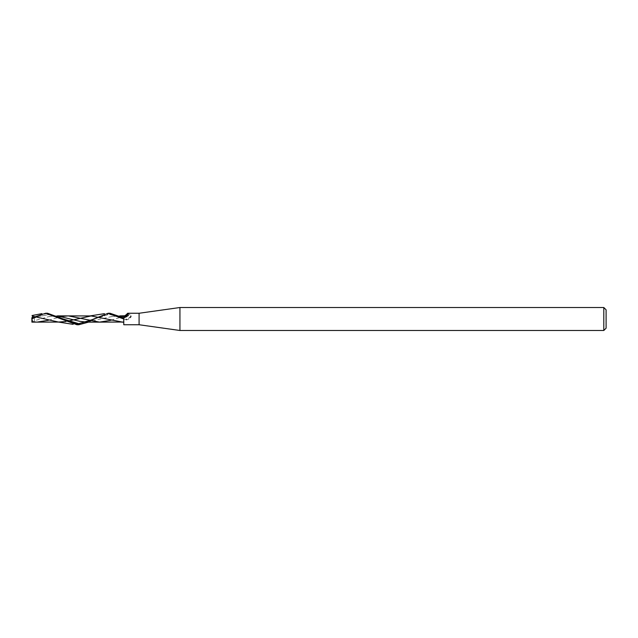 <?xml version="1.0" encoding="UTF-8"?>
<svg xmlns="http://www.w3.org/2000/svg" width="638" height="638" viewBox="0 0 638 638"><rect width="100%" height="100%" fill="white"/><g stroke="black" fill="none" stroke-linecap="round" stroke-linejoin="round"><path stroke-width="0.48" stroke-dasharray="3.19 2.39" d="M110.023 313.258L94.32 319.032L109.05 314.351L123.772 318.179L123.772 315.874M123.772 315.786L123.772 319.167L126.196 319.909A6.228 5.407 -42.6 0 0 131.332 316.44L131.372 316.376C130.08 318.506 128.254 319.694 125.901 319.941L131.332 316.44L131.013 315.403L128.174 313.697M123.772 319.096A5.933 5.152 -42.6 0 0 131.013 315.403M123.772 319.167L123.772 324.742M606.1 309.813L606.1 328.187M603.803 307.516L603.803 330.484M179.94 307.516L179.94 330.484M139.084 313.258L139.084 324.742M47.483 313.258L35.903 316.743M32.012 318.944L34.46 317.708L31.9 319L33.487 322.126M32.02 317.86L31.9 322.023M88.794 322.07L94.32 319.032L109.05 314.351L123.772 318.123A8.613 7.481 -42.6 0 0 127.058 316.576M34.755 317.317L34.285 317.907L34.46 320.699L48.719 316.647L57.516 315.93M36.565 316.887L49.828 314.454L63.082 318.952L49.828 314.454L36.565 316.887M86.959 322.118L111.211 316.647L120.048 315.922M48.432 320.268L62.022 316.464M110.916 320.268L123.772 316.344M123.772 318.41L123.772 316.6M65.77 321.528L67.859 321.113M76.927 324.742L85.994 322.493M86.776 322.118L89.551 320.699M34.46 320.699L34.021 321.991M111.211 316.647C115.055 315.834 119.25 316.336 123.772 318.163L128.358 315.547M48.719 316.647C53.616 315.698 58.417 316.472 63.114 318.968M89.926 320.794L85.125 321.719L79.917 321.353M59.015 322.062L59.82 322.062M121.499 322.062L122.281 322.062M90.301 315.938L89.687 315.969M57.42 315.882L55.761 315.882M119.952 315.874L118.253 315.882"/><path stroke-width="0.96" d="M139.084 324.742L123.772 324.742L123.772 317.931L110.023 313.258L108.109 313.258L123.772 319.016L123.772 317.931L128.358 315.547L127.664 313.258L139.084 313.258L179.94 307.516L603.803 307.516L606.1 309.813L606.1 328.187L603.803 330.484L179.94 330.484L139.084 324.742L139.084 313.258M179.94 330.484L179.94 307.516M603.803 330.484L603.803 307.516M123.772 316.663A6.109 5.303 -42.6 0 0 128.174 313.697M119.952 315.874L123.772 315.786C124.562 316.089 125.853 315.244 127.656 313.258L127.664 313.258M32.02 317.86L45.649 313.258L47.483 313.258M35.903 316.743L32.012 318.944M108.229 313.258L110.023 313.258M88.794 322.07L78.753 324.742L76.927 324.742L45.649 313.258L47.571 313.258L63.114 318.968L78.721 323.673L94.32 319.032L89.926 320.794M78.753 324.742L63.114 318.968L78.721 323.673L94.32 319.032M34.285 317.907L36.565 316.887L34.285 317.907M120.048 315.922L123.772 316.344L123.772 318.123M57.516 315.93L79.917 321.353L86.959 322.118L99.488 322.126L110.916 320.268M31.78 318.585L32.562 316.185L58.393 322.038L65.77 321.528M31.9 321.305L31.9 317.836M31.9 321.727L36.972 322.118L48.432 320.268M62.022 316.464L68.266 315.874L99.48 322.126L123.772 322.031M67.859 321.113L91.09 315.938L122.281 322.062M32.562 316.185L31.796 318.545M85.994 322.493L86.776 322.118M89.551 320.699L108.101 313.258M34.021 321.991L31.9 322.023M31.9 322.126L59.015 322.062M91.09 315.938L57.42 315.882M41.917 313.657L32.02 315.531M58.393 322.038L73.147 324.343M104.441 313.657L89.687 315.969M120.909 322.038L123.772 322.246"/></g></svg>
